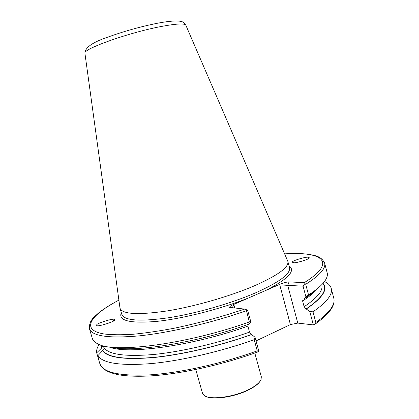 <?xml version="1.0" encoding="UTF-8"?>
<svg xmlns="http://www.w3.org/2000/svg" width="419" height="419" viewBox="0 0 419 419"><rect width="100%" height="100%" fill="white"/><g stroke="black" fill="none" stroke-linecap="round" stroke-linejoin="round"><path stroke-width="0.63" d="M195.757 369.516L202.487 393.216L204.163 395.447C209.882 400.386 234.561 397.086 249.567 389.11C255.852 385.826 259.68 382.641 261.053 379.562L261.33 376.786L254.81 353.028M205.614 396.274C212.354 400.407 235.347 396.966 249.405 389.508C254.92 386.637 258.528 383.809 260.241 381.018M103.09 345.712L101.66 347.985L96.679 352.845L98.837 360.136L97.816 355.768L102.728 350.483C103.985 349.724 104.368 348.749 103.886 347.561L103.194 345.764M96.852 324.809L96.71 325.416C96.595 327.485 116.073 321.074 114.387 320.163L114.492 319.603C114.691 317.544 95.406 323.814 96.852 324.809M307.834 257.256C306.986 256.522 291.933 260.566 292.315 262.194L293.714 262.703C294.452 263.483 309.693 259.419 309.311 257.769L307.834 257.256M303.084 286.167L304.943 283.433L305.723 284.297L308.541 294.955L305.938 296.961L303.084 286.167L287.717 285.36L297.783 323.086L290.404 324.584L279.756 284.847L279.986 284.255L233.399 304.576L233.896 304.864L234.787 308.085M119.913 307.562L120.044 308.311C122.453 314.229 137.951 315.135 166.526 311.029C194.191 306.619 229.664 296.437 254.281 285.873C277.876 275.383 289.068 267.243 287.863 261.456L287.586 260.744M108.835 346.848C126.313 354.903 192.174 346.099 247.88 326.108L249.525 332.105L251.515 334.477L255.045 337.274L258.884 351.3L258.408 351.735L257.25 350.865L254.181 339.657L255.045 337.274M101.319 345.235L101.34 348.089M102.404 350.593C107.353 357.606 124.312 359.931 153.286 357.575C181.762 354.809 219.446 346.057 251.751 334.509M97.816 355.768C102.88 363.283 120.546 365.902 150.814 363.624C180.594 360.89 220.179 351.803 254.181 339.657M99.146 344.47L98.8 344.999C97.03 347.828 96.323 350.441 96.679 352.845M309.777 311.474L312.998 311.83L315.826 322.536L314.679 324.453L313.339 324.908L309.777 311.474L306.148 308.929L304.126 306.724L302.602 300.973L303.167 299.046L303.759 299.025C308.96 295.709 313.077 292.582 316.115 289.644M306.394 308.95C322.714 297.778 328.255 289.241 323.012 283.338M312.998 311.83C326.82 302.219 332.896 294.395 331.22 288.356C330.486 285.706 328.428 283.532 325.039 281.835L324.468 281.558M246.272 310.809C210.474 323.222 168.815 332.854 138.72 335.918C108.259 338.515 91.829 336.111 89.42 328.706L92.311 338.405C92.95 340.589 94.825 342.433 97.936 343.936C113.816 353.578 186.879 344.308 249.336 321.975L246.204 309.568L247.812 310.851L250.897 322.122L248.912 324.154C195.919 343.213 132.231 352.966 110.485 347.058M118.896 300.166C90.378 315.078 79.783 330.02 104.321 334.027C111.952 334.901 121.5 334.985 132.97 334.273C145.424 333.074 159.168 331.062 174.199 328.229C197.82 323.311 221.3 316.932 244.638 309.096L246.204 309.568M250.897 322.122L249.336 321.975M244.638 309.096L229.633 307.394C229.403 306.734 230.66 305.797 233.399 304.576M279.986 284.255C283.647 282.762 286.669 281.982 289.058 281.919L287.717 285.36L279.756 284.847M304.943 283.433L304.267 282.626L289.058 281.919M308.541 294.955C316.879 289.571 322.441 284.742 325.233 280.473C327.113 277.577 327.763 275.032 327.176 272.832L324.62 263.032C320.87 255.862 315.229 255.731 309.206 254.396C302.528 253.437 294.332 253.259 284.611 253.856M303.759 299.025L305.938 296.961M297.783 323.086L313.339 324.908M290.404 324.584L256.04 340.898M232.147 307.813L233.896 304.864M111.857 321.813L114.549 319.849M121.321 312.663C118.006 320.661 129.66 323.583 156.266 321.436C182.443 318.765 220.294 309.18 248.65 297.925M121.714 314.009L121.85 314.47C124.328 320.629 139.862 321.734 168.454 317.78C196.129 313.496 231.56 303.314 256.114 292.619C279.646 281.992 290.781 273.67 289.513 267.657L287.863 261.456M84.952 53.48L84.926 53.297C82.559 49.133 128.387 32.698 160.833 26.57C176.038 23.7 184.36 23.223 185.8 25.135L185.874 25.302M103.886 347.561C108.374 354.474 124.736 356.805 152.977 354.558C180.746 351.902 217.702 343.386 249.525 332.105M102.728 350.483C107.678 357.465 124.584 359.78 153.438 357.433C181.804 354.684 219.331 345.974 251.515 334.477M101.608 345.324L101.66 347.985M258.193 351.813C223.374 364.514 182.438 373.675 152.296 375.791C139.862 376.629 128.848 376.341 119.253 374.926C107.091 372.418 101.979 368.956 99.801 363.53C102.676 372.501 119.425 376.272 150.049 374.853C180.275 372.858 221.792 363.682 257.25 350.865M302.602 300.973C309.552 296.474 314.491 292.352 317.413 288.612M304.126 306.724C317.445 297.752 323.337 290.477 321.802 284.899L321.75 284.695M306.148 308.929C322.258 297.899 327.81 289.445 322.808 283.563M315.826 322.536C329.554 312.658 335.54 304.545 333.786 298.202L331.22 288.356M265.52 290.566C288.188 278.986 296.024 270.742 289.026 265.84M304.267 282.626C338.023 261.775 321.85 251.264 284.627 253.893M305.723 284.297C319.791 275.362 326.092 268.275 324.62 263.032M304.335 298.485L314.596 290.796M119.981 308.038L84.926 53.297C84.952 47.651 92.484 42.303 107.521 37.244C123.846 31.305 140.585 26.617 157.722 23.192C165.023 21.819 171.067 21.076 175.854 20.95C180.301 21.097 180.123 21.28 181.925 21.762C182.674 21.626 183.967 22.746 185.8 25.135L287.78 261.189M99.287 344.523L98.8 344.999M99.801 363.53L98.428 358.942M324.379 281.678L325.039 281.835M89.42 328.706C89.085 320.09 93.914 317.476 98.339 313.161C103.535 308.934 110.386 304.587 118.891 300.124M304.995 297.857L312.349 292.415M333.786 298.202C335.326 304.896 330.958 312.731 315.224 324.076M121.85 314.47L120.044 308.311M289.513 267.657L289.388 267.191M229.633 307.394L229.905 307.546"/></g></svg>
